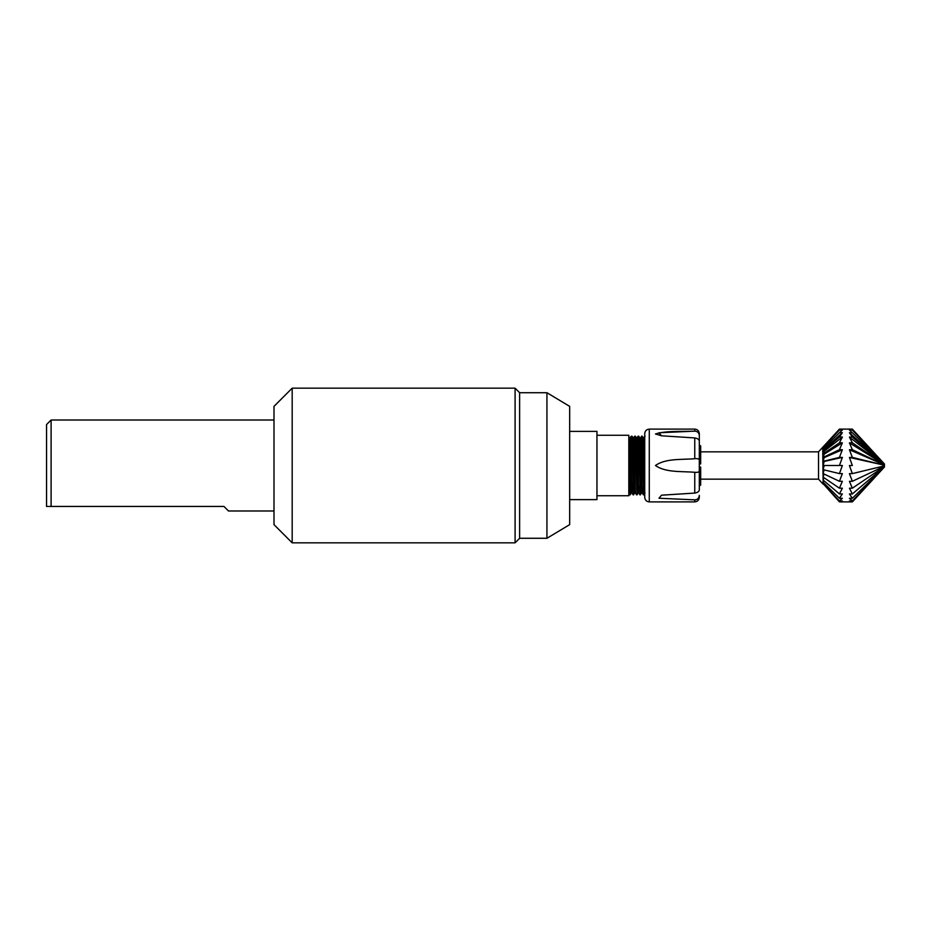 <?xml version="1.0" encoding="UTF-8"?>
<svg xmlns="http://www.w3.org/2000/svg" width="931" height="931" viewBox="0 0 931 931"><rect width="100%" height="100%" fill="white"/><g stroke="black" fill="none" stroke-linecap="round" stroke-linejoin="round"><path stroke-width="1.4" d="M642.972 441.771C643.333 434.079 643.705 441.55 644.077 464.185L644.729 490.451M637.956 440.072L638.212 436.162L638.934 438.664L640.353 494.71L641.564 492.883L640.668 464.185C640.295 441.55 639.923 434.079 639.55 441.771M644.974 492.871L643.821 494.861L642.134 436.15L643.274 438.117L645.043 436.162M644.729 462.835L643.926 438.105M642.588 486.704L642.204 492.883L640.924 445.67L640.516 438.105L639.853 438.105M639.19 486.226L638.806 492.895L638.014 492.255L637.258 464.185C636.885 441.55 636.513 434.079 636.141 441.771M638.794 492.883L637.933 464.185C637.56 441.55 637.188 434.079 636.816 441.771M634.744 492.883L633.546 494.768L633.231 488.845L631.905 436.162L633.685 438.105L635.396 492.895L634.721 492.895L633.848 464.185C633.476 441.55 633.103 434.079 632.731 441.771M638.154 492.883L637.002 494.861L635.314 436.162L636.443 438.117L638.212 436.162M631.125 440.072L631.393 436.162L629.6 438.105L631.311 492.895L631.974 492.895L631.102 464.185C630.729 441.55 630.368 434.079 629.996 441.771M640.493 438.117L641.645 436.139L643.821 494.861M641.878 438.862L641.831 440.072M638.235 436.139L640.412 494.861M638.468 438.862L638.422 440.072M633.674 438.117L634.826 436.139L636.99 494.861M631.393 436.162L633.592 494.861M633.348 492.138L633.569 485.435M634.383 445.449L634.535 440.072M630.636 485.028L630.252 494.582L629.891 491.009L628.809 441.492M628.809 462.87L629.693 494.838L630.171 484.958M699.309 489.415L699.309 470.923C699.088 472.133 697.575 472.587 694.759 472.296C681.841 471.144 665.653 472.808 655.471 465.5C665.653 458.192 681.841 459.856 694.759 458.704C697.587 458.413 699.1 458.867 699.309 460.077L699.309 441.038C699.088 439.455 697.575 438.431 694.759 437.931L661.487 435.801L658.985 432.764L694.759 431.146C681.841 431.693 665.653 430.588 655.471 433.986L661.685 435.836M699.309 487.111L699.309 489.962C699.1 491.533 697.587 492.569 694.759 493.069L661.487 495.199L658.985 498.236L694.759 499.854L694.759 501.89L649.279 501.89L649.279 429.11C646.51 429.377 644.997 430.89 644.729 433.66L644.729 497.34C644.997 500.11 646.51 501.623 649.279 501.89M699.309 441.585L699.309 433.66C699.041 430.89 697.528 429.377 694.759 429.11L694.759 431.146C697.587 431.344 699.1 432.834 699.309 435.615L699.309 441.585M699.309 460.077L699.309 470.923M694.759 501.89C697.528 501.623 699.041 500.11 699.309 497.34L699.309 495.385C699.088 498.178 697.575 499.668 694.759 499.854M699.309 485.877L700.671 485.086L700.671 483.201L699.309 483.887M699.309 463.906L700.671 463.906L700.671 447.799L699.309 447.113M700.671 447.799L700.671 445.914L699.309 445.123M699.309 448.707L700.671 449.382M699.309 482.293L700.671 481.618L700.671 467.094L699.309 467.094M700.671 481.618L700.671 483.201M700.671 451.849L818.524 451.849L818.524 479.151L700.671 479.151M822.713 449.103L824.179 449.103L842.369 432.717L839.436 432.717L842.369 430.017L839.436 430.017L842.369 429.11L839.436 429.11L822.713 447.299L823.144 484.167L818.524 479.151M822.713 447.299L818.524 451.849M822.713 447.764L824.086 447.764M839.436 430.017L823.144 447.299M839.436 432.717L823.144 448.684M824.179 449.103L823.144 450.907L839.436 437.046L842.369 437.046L824.179 451.279L823.144 453.863L839.436 442.807L842.369 442.807L824.179 454.153L823.144 457.4L839.436 449.708L842.369 449.708L824.179 457.61L823.144 461.345L839.436 457.4L842.369 457.4L824.179 461.45L823.144 465.5L842.369 465.5L839.436 473.6L842.369 473.6L839.436 481.292L842.369 481.292L839.436 488.193L842.369 488.193L839.436 493.954L842.369 493.954L839.436 498.283L842.369 498.283L839.436 500.983L842.369 500.983L839.436 501.89L852.354 501.89L849.421 500.983L852.354 500.983L849.421 498.306L852.354 498.294L849.421 493.977L852.354 493.954L849.421 488.216L852.354 488.193L849.421 481.327L852.354 481.292L849.421 473.635L852.354 473.6L849.421 465.535L852.354 465.5L849.421 457.435L852.354 457.412L849.421 449.743L852.354 449.72L849.421 442.842L852.354 442.819L849.421 437.07L852.354 437.046L849.421 432.729L852.354 432.717L849.421 430.029L852.354 430.017L849.421 429.11L852.354 429.11L842.369 429.11M822.713 451.279L824.179 451.279M822.713 454.153L824.179 454.153M822.713 457.61L824.179 457.61M822.713 461.45L824.179 461.45M824.179 465.5L823.144 469.655L839.436 473.6M824.086 469.887L823.144 473.6L839.436 481.292M824.005 474.007L823.144 477.138L839.436 488.193M823.912 477.661L823.144 480.093L839.436 493.954M823.807 480.652L823.144 482.316L839.436 498.283M823.644 482.817L823.144 483.701L839.436 500.983M823.376 483.945L839.436 501.89M842.369 432.717L839.436 437.046M842.369 437.046L839.436 442.807M842.369 442.807L839.436 449.708M842.369 449.708L839.436 457.4M842.369 457.4L839.436 465.5M849.421 501.89L852.354 501.89L884.45 466.99L884.45 464.01L852.354 429.11M849.421 457.435L884.45 465.232L852.354 457.412M849.421 465.535L852.354 465.5M884.45 464.057L852.354 430.017M884.45 464.173L852.354 432.717M849.421 432.729L884.45 464.29M884.45 464.36L852.354 437.046M849.421 437.07L884.45 464.453M884.45 464.604L852.354 442.819M849.421 442.842L884.45 464.685M884.45 464.883L852.354 449.72M849.421 449.743L884.45 464.941M884.45 465.872L852.354 473.6M884.45 466.187L852.354 481.292M884.45 466.466L852.354 488.193M884.45 466.687L852.354 493.954M884.45 466.862L852.354 498.294M884.45 466.966L852.354 500.983M569.667 499.621L596.957 499.621L596.957 431.379L569.667 431.379M596.957 495.746L628.809 495.746L628.809 435.254L596.957 435.254M569.667 524.63L569.667 406.37L546.928 392.719L546.928 538.281L569.667 524.63M515.087 542.831L292.183 542.831L292.183 388.169L515.087 388.169L515.087 542.831L519.626 538.281L519.626 392.719L546.928 392.719M273.993 510.991L228.502 510.991L223.964 506.441L51.1 506.441L51.1 420.009L273.993 420.009M51.1 420.009L46.55 424.559L46.55 506.441L51.1 506.441M292.183 542.831L273.993 524.63L273.993 406.37L292.183 388.169M694.759 437.931L694.759 458.704M694.759 472.296L694.759 493.069M642.215 492.895L641.54 492.895M694.759 429.11L649.279 429.11M642.204 492.871L643.333 494.838M638.782 492.871L639.923 494.838M635.373 492.883L636.513 494.85M631.963 492.883L633.103 494.85M628.809 493.314L629.693 494.838M638.724 436.162L639.853 438.129M630.194 494.838L631.334 492.871M628.809 436.697L629.624 438.117M629.717 484.888L630.892 485.063M633.138 485.377L634.314 485.54M641.843 486.599L642.937 486.75M634.092 445.495L635.268 445.332M637.491 445.018L638.666 444.843M546.928 538.281L519.626 538.281M519.626 392.719L515.087 388.169"/></g></svg>
